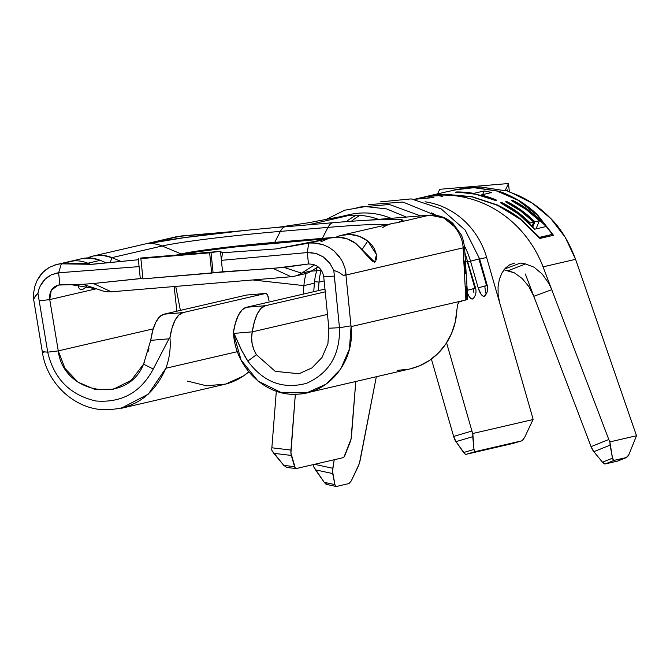 <?xml version="1.0" encoding="UTF-8"?>
<svg xmlns="http://www.w3.org/2000/svg" width="670" height="670" viewBox="0 0 670 670"><rect width="100%" height="100%" fill="white"/><g stroke="black" fill="none" stroke-linecap="round" stroke-linejoin="round"><path stroke-width="1" d="M433.858 197.549L414.646 199.283L428.055 196.494L438.197 195.657L442.811 196.419M485.197 295.319L484.142 296.316L482.676 295.906L481.026 294.147L478.179 287.832L487.257 285.437L479.603 258.813L478.908 258.93L486.562 285.562L487.257 285.437L484.779 286.299L485.691 293.066M464.88 252.624L475.616 288.142L467.191 290.345L474.921 288.259L467.266 261.635L467.953 261.509L467.266 261.635L474.921 288.259L475.616 288.142L473.137 288.996L473.899 292.597M150.708 340.36L169.753 338.76A56.632 19.74 -94.8 0 1 183.002 312.597L163.957 314.197L246.434 295.068L265.479 293.468A7.931 2.764 -94.8 0 1 265.613 293.452A7.931 2.764 -94.8 0 1 268.997 300.721L267.632 295.328L266.576 293.828L265.479 293.468L183.002 312.597L178.689 315.143L174.912 320.57L171.88 328.585L169.753 338.76L150.708 340.36L152.835 330.184L155.876 322.161L159.644 316.734L163.957 314.197L183.002 312.597L265.479 293.468L246.434 295.068L163.957 314.197A56.632 19.74 85.2 0 0 150.708 340.36L143.548 364.17L131.253 380.309L113.356 389.22L95.031 389.471L77.988 382.126L65.032 368.466L58.265 350.887L153.229 328.861L58.265 350.887L47.729 352.16L39.203 300.863L49.739 299.591L51.263 290.286L58.257 285.06L82.753 284.298L59.865 284.817L58.901 275.362L59.865 284.817C52.419 286.257 49.044 291.182 49.739 299.591L58.265 350.887L47.729 352.16L42.294 351.683L33.6 299.197L33.634 293.091M169.753 338.76L170.038 338.693C170.775 348.886 169.384 358.743 165.875 368.249L237.431 351.658L165.875 368.249L148.313 394.136L121.119 408.315M265.513 305.688L246.476 307.279L324.958 289.08L246.476 307.279A56.632 19.74 85.2 0 0 233.227 333.451L235.354 323.267L238.386 315.252L242.163 309.825L246.476 307.279L265.513 305.688L261.208 308.234L257.431 313.652L254.399 321.675L252.272 331.851L327.479 314.406L252.272 331.851A56.632 19.74 -94.8 0 1 265.513 305.688L325.235 291.835L265.513 305.688M233.52 333.384C235.413 368.098 266.258 396.858 297.756 394.169C329.38 393.039 355.05 360.896 351.072 326.608L349.413 349.053L340.661 369.137L325.788 384.312L306.76 392.838L281.425 392.662L258.067 381.104L241.091 360.075L233.52 333.425M306.768 392.863L410.099 368.894A65.643 61.447 -103.1 0 0 456.873 310.009L457.694 304.23L459.494 301.466L351.055 326.608L465.876 299.984L463.096 247.858C462.844 239.827 459.201 231.828 452.149 223.864C450.65 221.904 447.116 219.609 441.522 216.98L429.428 215.196L396.406 222.859L402.762 220.757L400.132 219.542L388.734 219.316L369.538 220.087L429.428 215.196L396.406 222.859A33.977 31.808 -103.1 0 0 392.159 223.52A33.977 31.808 76.9 0 1 396.406 222.859A107.602 5.1 -5.8 0 0 369.538 220.087L368.492 220.179M251.652 337.504L252.272 331.851L233.227 333.451L252.272 331.851C250.622 339.581 252.004 347.202 256.401 354.715L253.662 349.187L252.088 343.358L251.652 337.504M339.456 327.722L328.853 328.216L323.727 276.635C321.943 268.327 316.86 264.106 308.476 263.988L284.072 267.43L301.609 273.176A26.055 24.388 76.9 0 1 294.381 276.233A26.055 24.388 76.9 0 1 291.123 276.743L273.075 268.461L291.123 276.743A26.055 24.388 -103.1 0 0 301.609 273.176L284.072 267.43L213.094 272.782L211.033 252.523L217.917 251.577L140.357 258.076L217.917 251.577L209.643 252.85L140.876 258.612L142.936 278.871L213.094 272.782L211.695 273.109L209.643 252.85L211.033 252.523L213.094 272.782L222.557 271.752L220.497 251.493L217.917 251.577L220.497 251.493L222.515 252.741L221.402 260.337L222.515 252.741L275.713 248.964L222.515 252.741L220.497 251.493L221.402 260.337L307.312 252.573L308.476 263.988L307.312 252.573L221.402 260.337L222.557 271.752L273.075 268.461L308.476 263.988C316.86 264.106 321.943 268.327 323.727 276.635L334.338 276.141L339.464 327.722L328.853 328.216L327.923 343.668L322.027 357.453L311.952 367.905L299.004 373.734L275.236 371.347L256.401 354.715L247.825 361.097C263.402 382.202 282.983 389.605 306.575 383.29C328.937 373.349 339.925 355.083 339.531 328.493M121.128 408.34L224.006 384.488A65.643 61.447 -103.1 0 0 248.796 371.884M170.038 338.693C170.775 348.886 169.384 358.743 165.875 368.249C152.827 397.771 130.642 411.489 99.311 409.395C71.146 406.137 46.657 381.356 42.419 352.462L44.815 351.909L42.419 352.462L42.294 351.683L47.729 352.16L39.203 300.863L49.739 299.591L58.265 350.887C63.198 394.22 127.685 405.007 143.548 364.17L153.271 369.019L168.966 338.827L153.271 369.019L143.548 364.17L144.728 361.457M148.991 348.174L148.103 351.532M425.4 196.679L431.74 195.472L445.835 194.308L472.157 196.695L497.45 205.02C507.785 210.12 515.406 214.718 520.314 218.83L539.484 237.347L552.448 234.341L536.98 214.961C532.985 210.64 526.679 205.732 518.052 200.246C508.463 195.029 501.353 191.947 496.721 191L474.151 187.742L460.056 188.906L443.188 192.55M438.415 194.744L445.835 194.308L472.593 196.787M484.184 190.95A111.002 103.909 76.9 0 1 491.671 192.533L481.228 194.953A111.002 103.909 76.9 0 1 496.696 200.188L495.498 200.464A111.002 103.909 -103.1 0 0 455.466 192.223L456.664 191.947A111.002 103.909 76.9 0 1 473.732 193.379L484.184 190.95A111.002 103.909 76.9 0 1 491.671 192.533L481.228 194.953A111.002 103.909 76.9 0 1 496.696 200.188L495.498 200.464L475.809 194.267L456.664 191.947A111.002 103.909 76.9 0 1 473.732 193.379L484.184 190.95L482.635 194.627L484.184 190.95M511.26 200.498L512.45 200.221A111.002 103.909 76.9 0 1 546.234 226.51L534.585 229.215A111.002 103.909 -103.1 0 0 500.431 202.742L501.629 202.466A111.002 103.909 76.9 0 1 530.163 222.917L533.747 222.088A111.002 103.909 -103.1 0 0 505.582 201.812L506.78 201.536A111.002 103.909 76.9 0 1 534.936 221.812L539.417 220.773A111.002 103.909 -103.1 0 0 511.26 200.498L512.45 200.221L530.531 211.611L546.234 226.51L534.585 229.215L518.722 214.182L500.431 202.742L501.629 202.466L516.654 211.469L530.163 222.917L533.747 222.088L520.406 210.765L505.582 201.812L506.78 201.536L521.595 210.489L534.936 221.812L539.417 220.773L526.076 209.45L511.26 200.498M443.113 192.566L442.585 192.767M440.316 193.22L439.595 193.387L440.316 193.22M438.934 193.538L438.071 193.739L438.934 193.538M441.631 192.977L435.492 194.333M505.381 268.151L501.855 273.092L499.359 279.365L498.061 286.685L498.12 294.666L499.669 302.798L532.491 416.983A7.931 2.789 -106.5 0 1 533.06 419.537L524.476 437.744L533.06 419.537L472.819 433.507L473.975 449.461L474.444 451.17L475.331 451.605L466.186 454.302L512.835 443.481L466.186 454.302L464.972 453.967L455.977 441.639L453.632 436.438L471.94 431.028L446.58 342.814L471.94 431.028A7.931 2.789 73.5 0 0 472.819 433.507L533.06 419.537A7.931 2.789 73.5 0 0 532.491 416.983L486.629 257.464A77.025 72.1 -103.1 0 0 425.031 201.804A77.025 72.1 76.9 0 1 486.629 257.464L499.669 302.798L498.12 294.666L498.061 286.685L499.359 279.365L501.855 273.092L505.381 268.151L509.761 264.742L514.811 263.025M420.023 197.935A111.002 103.909 76.9 0 1 421.447 197.591A111.002 103.909 76.9 0 1 543.052 266.853L551.745 289.683L548.847 283.402L542.231 274.072L534.057 267.229L525.556 263.947L508.187 270.655L514.409 272.866L522.148 278.469L528.798 286.484L533.814 296.291L591.066 446.639L608.795 439.495L551.745 289.683L533.814 296.291L591.066 446.639L593.855 451.689L602.472 462.225L605.219 463.95L614.089 460.382L613.134 459.938L612.506 458.188L609.876 441.907A7.931 2.764 -111.9 0 1 608.795 439.495L551.745 289.683L533.814 296.291L525.322 273.997L533.814 296.291L528.798 286.484L522.148 278.469L514.409 272.866L503.957 269.826L508.187 270.655L525.556 263.947L520.364 263.084L525.556 263.947L534.057 267.229L542.231 274.072L548.847 283.402L551.745 289.683L543.052 266.853A111.002 103.909 -103.1 0 0 422.184 197.424M414.646 199.283L416.254 199.007M422.753 197.432L428.055 196.494M438.197 195.657L441.463 195.883M472.509 196.947L445.433 194.401L431.338 195.565L421.447 197.591M628.988 454.361L636.5 435.734L609.876 441.907L636.5 435.734L575.58 259.315L543.052 266.853L575.58 259.315C568.972 241.87 560.681 228.244 550.698 218.428C538.822 206.394 525.875 197.885 511.863 192.918L532.6 203.362L550.698 218.428L565.254 237.389L575.58 259.315L636.5 435.734L628.988 454.361L626.718 457.451L617.765 461.035L605.219 463.95L618.042 460.927M140.357 258.076L142.752 258.101L140.357 258.076M54.84 264.985L73.466 260.923A33.977 31.808 76.9 0 1 87.854 263.226A33.977 31.808 -103.1 0 0 73.466 260.923L60.66 263.888L87.854 263.226L90.5 264.332L87.854 263.226L74.018 263.838L91.07 264.332L138.389 259.734L92.695 264.265M101.446 290.504A26.055 24.388 -103.1 0 0 111.279 291.81L291.123 276.743L111.279 291.81L93.406 283.51L140.315 278.645L139.092 266.618L58.642 272.791L58.901 275.362L58.642 272.791L56.741 273.067L51.305 274.826L47.997 276.794L45.032 279.281L40.443 285.688M318.191 240.681L275.713 248.964L309.481 243.017L322.077 240.095A33.977 31.808 -103.1 0 0 318.183 240.681M96.38 288.77L49.739 299.591L96.38 288.77M78.683 287.866L78.457 284.934L78.633 287.757L80.191 289.373L82.377 289.591L84.646 288.334L86.865 285.847M271.811 450.349A7.931 2.638 -83.2 0 1 271.861 447.786L276.325 391.171L271.861 447.786L290.947 450.064L295.344 394.262L290.922 453.02L295.319 468.179L296.316 468.531L342.973 457.711L344.062 456.873L351.055 439.076L355.795 381.49L351.499 436.019A7.931 2.638 -83.2 0 1 350.268 441.756L345.075 454.972A7.931 2.638 -83.2 0 1 342.973 457.711L296.316 468.531A7.931 2.638 -83.2 0 1 295.998 468.556A7.931 2.638 -83.2 0 1 294.574 466.68L283.779 465.39L271.811 450.349L273.837 453.347L291.308 455.432L294.574 466.68L283.779 465.39L273.837 453.347L291.308 455.432A7.931 2.638 -83.2 0 1 290.947 450.064L271.861 447.786A7.931 2.638 96.8 0 0 271.811 450.349M486.629 257.464L479.678 259.081L486.629 257.464M487.257 285.437C488.229 289.365 487.417 292.849 484.82 295.897A9.631 3.384 73.5 0 1 478.179 287.832L486.562 285.562L478.908 258.93L470.524 261.2L478.179 287.832L470.524 261.2L468.037 261.777L470.524 261.2A77.025 72.1 -103.1 0 0 464.31 245.722M473.556 298.016L472.492 299.013L471.027 298.602L469.385 296.852L467.367 292.983A9.631 3.384 73.5 0 0 473.179 298.594C475.767 295.554 476.579 292.07 475.616 288.142M461.906 300.721L460.851 301.718L459.385 301.307M351.382 221.267A77.025 72.1 76.9 0 1 359.916 215.355M436.069 215.363A77.025 72.1 -103.1 0 0 431.639 212.859M420.618 215.891A77.025 72.1 -103.1 0 0 419.998 215.564M356.398 215.179A77.025 72.1 -103.1 0 0 346.239 221.644M453.632 436.438L431.396 359.078L453.632 436.438A7.931 2.789 73.5 0 0 455.977 441.639L472.735 436.689L473.975 449.461L463.623 452.518L455.977 441.639L472.735 436.689L472.819 433.507A7.931 2.789 -106.5 0 1 471.94 431.028L453.632 436.438M324.154 280.923L319.029 282.112A56.632 53.014 76.9 0 1 321.24 270.119A56.632 53.014 -103.1 0 0 319.029 282.112L318.359 290.613L319.029 282.112L314.531 281.668L319.029 282.112L324.154 280.923M277.79 227.339L308.175 222.809L341.239 216.536A77.025 72.1 76.9 0 1 349.145 215.397A77.025 72.1 76.9 0 1 378.466 219.341A77.025 72.1 -103.1 0 0 349.145 215.397L308.677 224.743L349.145 215.397A77.025 72.1 -103.1 0 0 340.971 216.594M339.791 217.557A77.025 72.1 76.9 0 1 390.995 218.303A77.025 72.1 -103.1 0 0 349.028 214.702L340.385 216.712M314.397 283.184L303.904 285.621A56.632 53.014 76.9 0 1 306.173 273.435A56.632 53.014 76.9 0 0 303.904 285.621L252.699 279.959L303.904 285.621L303.234 294.113L303.904 285.621L314.397 283.184A56.632 53.014 76.9 0 1 316.751 270.705A56.632 53.014 -103.1 0 0 314.397 283.184L313.728 291.684L314.397 283.184M506.93 190.071L505.08 190.715L480.876 187.005L456.236 189.526M511.863 192.918L509.502 191.997M453.155 190.238L467.526 187.902L474.544 187.65L497.391 190.983C501.914 191.888 509.108 195.045 518.948 200.456C527.583 206.008 533.931 211.033 538.018 215.506L553.495 235.304L539.911 238.453L520.691 219.526C515.674 215.263 507.994 210.556 497.651 205.389L472.082 196.854L445.433 194.401L438.021 194.836M313.887 464.461A7.931 2.554 102.2 0 0 313.661 466.722L324.255 482.333L325.779 484.008L327.044 484.427L324.255 482.333L334.933 484.636L332.521 471.186L334.213 459.746L332.797 468.271L314.49 464.318L332.797 468.271A7.931 2.554 -77.8 0 0 332.689 473.564L315.419 469.838L324.255 482.333L334.933 484.636L332.689 473.564L315.419 469.838L313.661 466.722A7.931 2.554 102.2 0 1 313.887 464.461M336.474 486.462L349.02 483.547L336.474 486.462L335.536 486.11L334.933 484.636A7.931 2.554 -77.8 0 0 336.08 486.47A7.931 2.554 -77.8 0 0 336.474 486.462M376.331 376.724L359.38 463.523L351.315 480.834L349.02 483.547L351.315 480.834L358.467 465.868L360.05 460.859L376.331 376.724M614.089 460.382L626.718 457.451L614.089 460.382L612.506 458.188L610.085 445.148L593.855 451.689L602.472 462.225L612.506 458.188L602.472 462.225A7.931 2.764 68.1 0 0 605.219 463.95L614.089 460.382M627.849 456.521L617.765 461.035M181.084 235.982L242.498 230.731L184.652 237.59L147.794 243.679L180.917 235.999L242.498 230.731A107.602 5.1 -5.8 0 0 147.794 243.679L176.453 236.719L93.281 256.007A33.977 31.808 76.9 0 1 111.915 257.64L162.182 245.991A33.977 31.808 -103.1 0 0 147.794 243.679A33.977 31.808 76.9 0 1 162.182 245.991L111.915 257.64L102.786 255.362L93.507 255.957L87.594 257.942A33.977 31.808 76.9 0 1 93.281 256.007M326.499 238.746L233.101 247.171L197.868 251.736L183.547 254.307A5.662 5.301 76.9 0 1 181.151 253.922L162.182 245.991A92.577 4.389 174.2 0 1 280.378 231.384L327.982 227.398A92.577 4.389 174.2 0 1 386.791 224.768A92.577 4.389 174.2 0 0 327.982 227.398A33.977 11.842 -94.8 0 1 332.781 222.725A107.602 5.1 174.2 0 1 368.483 220.145A107.602 5.1 -5.8 0 0 332.781 222.725A33.977 11.842 85.2 0 0 327.982 227.398L280.378 231.384A33.977 11.842 -94.8 0 1 285.169 226.711A33.977 11.842 85.2 0 0 280.378 231.384L274.725 242.364A73.298 3.476 -5.8 0 0 181.151 253.922A5.662 5.301 -103.1 0 0 183.547 254.307A70.794 3.358 -5.8 0 1 273.93 243.143A5.662 1.976 85.2 0 0 274.725 242.364A5.662 1.976 -94.8 0 1 273.93 243.143L321.533 239.156A5.662 1.976 85.2 0 0 322.337 238.378L327.982 227.398L322.337 238.378A5.662 1.976 -94.8 0 1 321.533 239.156A70.794 3.358 -5.8 0 1 326.499 238.746M100.249 290.043L82.753 284.298L100.249 290.043A26.055 24.388 76.9 0 0 111.279 291.81L93.406 283.51L142.417 278.335L140.315 278.645L138.255 258.385L139.092 266.618L58.642 272.791L51.305 274.826L45.032 279.281C41.13 283.427 38.76 288.134 37.939 293.393L39.203 300.863L37.939 293.393L35.544 295.704L33.6 299.197L33.668 292.639L34.873 286.274L37.16 280.353L40.426 275.094L44.614 270.655L49.572 267.204M93.406 283.51L82.753 284.298M301.609 273.176L314.573 264.843L301.609 273.176L311.86 270.797L301.609 273.176M294.381 276.233L304.624 273.854A26.055 24.388 -103.1 0 0 311.86 270.797L318.074 266.802L311.86 270.797A26.055 24.388 -103.1 0 1 301.366 274.365M328.853 328.216L323.727 276.635L334.338 276.141L333.811 270.387L329.556 262.858L323.342 256.962L316.801 253.737L310.905 252.598M375.518 261.694L374.672 262.196L371.976 260.932L356.113 243.713A33.977 31.808 -103.1 0 0 330.251 237.884L317.831 240.765A33.977 31.808 76.9 0 1 322.077 240.095L309.481 243.017L316.131 243.101L322.664 244.525L328.794 247.238L334.288 251.149L338.97 256.099L342.563 261.861L344.991 268.26L346.089 274.993L463.096 247.858L345.946 275.052L351.055 326.608M320.813 241.87L329.33 238.11L338.568 237.155L347.764 239.073L356.113 243.713L374.681 262.196L376.473 254.533L367.755 241.016L362.269 249.24L367.755 241.016L359.405 236.376L350.217 234.45L340.971 235.413L336.206 237.121A33.977 31.808 76.9 0 1 341.893 235.178A33.977 31.808 76.9 0 1 367.755 241.016L371.532 244.575L374.312 248.578L376.473 254.541L376.431 259.893M346.072 274.784L343.249 275.32L346.089 275.018L343.249 275.32L338.786 272.305L333.811 270.387L329.891 263.302L323.216 256.878L315.738 253.402L307.312 252.573L308.711 243.084L301.743 244.014M345.653 271.208L345.946 273.285M333.945 250.856L340.913 258.888M47.871 352.923C54.287 379.011 70.208 395.024 95.651 400.953C121.546 403.114 140.75 392.469 153.263 369.011C140.75 392.469 121.546 403.114 95.651 400.953C70.208 395.024 54.287 379.011 47.871 352.923M176.846 311.198L174.167 286.542L176.846 311.198M81.866 258.654L91.145 258.059L100.274 260.345A33.977 31.808 -103.1 0 0 81.64 258.704L57.754 264.273M38.927 289.415L37.939 293.393M34.873 286.274L37.16 280.353L42.411 272.765L49.48 267.255L56.598 264.516M87.854 263.226L100.274 260.345L87.854 263.226M110.215 262.531L111.915 257.64L121.036 261.459L111.915 257.64L110.215 262.531M106.404 262.908L100.274 260.345L106.404 262.908M176.185 255.077L181.151 253.922L162.182 245.991A92.577 4.389 174.2 0 1 280.378 231.384L274.725 242.364L322.337 238.378A73.298 3.476 174.2 0 1 331.273 237.657A73.298 3.476 -5.8 0 0 322.337 238.378L274.725 242.364A73.298 3.476 174.2 0 0 181.151 253.922L176.185 255.077M317.362 270.655L311.257 271.166L317.362 270.655L316.106 268.067L317.362 270.655A26.055 24.388 76.9 0 0 320.62 270.144A26.055 24.388 76.9 0 0 321.165 270.01A26.055 24.388 76.9 0 1 317.362 270.655M299.004 373.734L275.236 371.347L256.401 354.715L247.825 361.097L244.332 355.376M242.088 351.264L234.014 333.384L240.907 348.97L247.816 361.097M463.096 247.858L464.369 246.166L463.096 247.858L465.876 299.984L467.802 299.222L458.841 301.86M285.185 226.812L332.781 222.725L285.185 226.812M464.595 261.082L465.29 273.712M466.019 286.333L466.89 298.996M454.637 226.586L456.664 229.107M175.716 286.408L180.398 310.378L175.716 286.408M382.729 227.515A33.977 31.808 76.9 0 1 392.151 223.529L341.893 235.178M243.729 230.597A107.602 5.1 174.2 0 1 285.169 226.711A107.602 5.1 -5.8 0 0 243.729 230.597L243.118 230.664M524.476 437.744L521.989 440.785L512.835 443.481L521.989 440.785L475.331 451.605L521.989 440.785L523.178 439.863M286.768 467.4L283.779 465.39L286.768 467.4M369.538 220.087L429.88 215.145L443.85 217.984L455.056 227.097M428.792 215.246L428.222 215.288M463.238 249.374L464.611 248.754L463.238 249.374M467.802 299.222L464.611 248.754M242.666 230.715L237.892 231.117M180.917 235.999L181.62 236.652M520.364 263.084L504.619 268.997L520.364 263.084M466.186 454.302L475.331 451.605L473.975 449.461L463.623 452.518A7.931 2.789 73.5 0 0 466.186 454.302M608.795 439.495L591.066 446.639A7.931 2.764 68.1 0 0 593.855 451.689L610.085 445.148L609.876 441.907A7.931 2.764 -111.9 0 1 608.795 439.495M617.908 460.994L626.718 457.451M467.266 261.635L465.482 262.079L467.266 261.635M470.524 261.2L479.594 258.804M459.595 301.441A9.631 3.384 73.5 0 0 461.538 301.299L461.865 300.914M140.876 258.612L142.274 258.285L140.876 258.612L142.936 278.871L211.695 273.109L209.643 252.85L140.876 258.612M142.877 278.318L142.417 278.335M307.312 252.573L308.711 243.084L311.156 242.909M312.639 242.883L322.664 244.525L328.794 247.238M342.563 261.861L343.928 265.01M350.996 325.829L339.464 327.722L350.996 325.829L345.946 275.052L343.249 275.32L338.786 272.305L333.811 270.387L339.464 327.722M60.66 263.888L61.322 263.838L58.642 272.791L61.322 263.838L91.874 264.315M36.875 294.239L33.6 299.197L42.294 351.683M454.737 189.886L480.114 186.989L505.08 190.715L508.513 183.53L509.368 191.947L508.513 183.53L439.746 189.292L437.569 193.856L439.746 189.292L508.513 183.53L505.08 190.715L507.592 189.895L507.751 191.168L507.592 189.895M509.167 191.855L507.366 190.933M468.137 187.851L474.544 187.65L497.391 190.983L518.948 200.456L538.018 215.506L553.495 235.304L539.911 238.453L520.691 219.526L497.651 205.389M497.45 205.02L520.314 218.83L539.325 237.733L552.448 234.341L551.879 235.681L552.448 234.341L536.98 214.961L518.052 200.246L496.721 191L474.151 187.742L467.744 187.943M536.963 228.663L536.243 228.303L536.963 228.663M512.148 200.95L512.45 200.221L512.148 200.95M535.992 228.889L539.417 220.773L535.992 228.889M532.709 227.097L534.936 221.812L532.709 227.097M506.47 202.265L506.78 201.536L506.47 202.265M531.963 226.301L533.747 222.088L531.963 226.301M529.727 223.956L530.163 222.917L529.727 223.956M501.319 203.186L501.629 202.466L501.319 203.186M481.001 195.481L481.228 194.953L481.001 195.481M473.539 193.831L473.732 193.379L473.539 193.831M425.056 196.754L438.214 194.761M467.124 187.994L451.873 190.531M452.694 190.347L467.97 187.86M437.435 194.878L424.319 196.93M420.098 198.471L418.742 198.638M429.738 197.734L427.77 197.834M443.398 192.583L442.878 192.7M442.443 192.801L443.682 192.441M248.804 371.884L243.411 375.996L225.773 384.044L206.502 385.803L187.491 381.096M456.873 309.9L455.248 322.027L451.546 333.451L445.885 343.878L438.473 352.964L429.554 360.376L419.453 365.87L409.981 368.919M408.507 369.245L397.101 370.384M425.283 196.704L435.961 194.225M414.387 199.325L420.057 197.926M456.345 189.501L452.928 190.288M96.53 288.82L70.367 284.574M96.849 288.929L101.438 290.504M321.173 270.018L320.62 270.144M393.181 223.303L392.159 223.52M428.448 215.254L369.003 220.128M464.611 248.763L464.369 246.166C463.472 240.714 462.333 236.77 460.952 234.341L453.054 223.571C446.563 217.608 438.842 214.794 429.88 215.145L428.498 215.246M177.542 236.485L242.197 230.748M522.047 440.768L512.893 443.473M286.417 467.409L295.998 468.556M326.6 484.418L336.08 486.47M325.712 219.618L344.648 210.213L365.443 206.553L386.523 208.898L406.338 217.055M356.926 207.306L389.479 204.492L420.526 215.899M368.575 204.61L402.93 202.055L435.266 215.254M380.217 201.905L411.229 198.898L441.12 208.864L465.131 230.044L479.603 258.813M265.613 293.452L246.568 295.043"/></g></svg>
